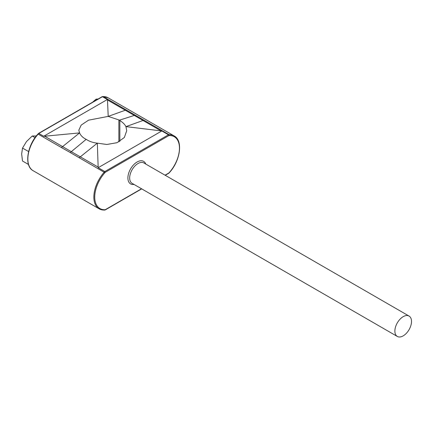 <?xml version="1.0" encoding="UTF-8"?>
<svg xmlns="http://www.w3.org/2000/svg" width="433" height="433" viewBox="0 0 433 433"><rect width="100%" height="100%" fill="white"/><g stroke="black" fill="none" stroke-linecap="round" stroke-linejoin="round"><path stroke-width="0.65" d="M409.077 316.079L143.864 162.96A11.761 6.787 120 0 0 137.981 163.539A11.761 6.787 120 0 0 130.301 173.904A11.761 6.787 120 0 0 132.103 183.327L397.315 336.446A11.761 6.787 -60 0 1 395.513 327.023A11.761 6.787 -60 0 1 403.193 316.658A11.761 6.787 -60 0 1 409.077 316.079A11.761 6.787 -60 0 1 410.879 325.502A11.761 6.787 -60 0 1 403.193 335.862A11.761 6.787 -60 0 1 397.315 336.446M134.003 184.426A13.017 7.513 -60 0 1 128.027 176.052A13.017 7.513 -60 0 1 137.093 162.002A13.017 7.513 -60 0 1 145.764 164.053M28.486 164.47L22.516 161.022L21.65 154.051L22.516 148.086L26.5 141.548L32.221 136.016L35.057 137.656M22.516 148.086L28.616 151.55M32.221 136.016L36.312 135.962M92.63 102.172L96.083 99.146L96.976 99.66M96.083 99.146L98.139 98.989M107.487 99.963L108.212 116.385L88.521 120.19L81.198 125.077L78.822 130.187L79.585 132.909L44.691 136.216L71.304 151.658L86.183 139.345L85.696 139.09C82.703 137.521 80.668 135.459 79.585 132.909L61.41 147.55L38.164 134.127A25.682 14.825 120 0 0 33.179 170.737C24.069 166.153 26.906 145.937 37.888 134.062L38.164 134.127A6.273 3.621 120 0 1 38.84 133.44L43.722 136.254L107.352 99.52L107.487 99.963L125.294 110.242L108.212 116.385L118.869 119.941L118.869 141.867M43.722 136.254L44.691 136.216M98.047 167.024L71.304 151.658L70.341 152.589L104.158 172.231A6.273 3.621 -60 0 1 104.835 171.538L98.183 167.701L97.328 143.15L106.864 144.481L117.013 142.69L124.341 137.51L126.712 130.75L125.949 126.625L161.818 130.961L98.183 167.701M70.341 152.589L61.41 147.55M161.818 130.961L168.469 134.798L168.848 135.605L105.343 172.269L104.835 171.538L168.469 134.798A6.273 3.621 -60 0 1 169.146 134.712A25.682 14.825 -60 0 1 174.131 135.908L108.136 97.809A25.682 14.825 120 0 0 103.151 96.608L135.193 115.151L119.356 120.19L119.844 120.504C122.831 122.42 124.866 124.46 125.949 126.625L143.036 120.488L160.843 130.766M165.043 175.186L168.848 172.989A5.645 3.258 120 0 0 169.395 172.426A25.054 14.462 120 0 0 179.451 148.178A25.054 14.462 120 0 0 169.395 135.54A0.628 0.482 88.7 0 0 169.146 134.712L135.193 115.151M86.183 139.345L86.67 139.653C89.691 141.553 93.241 142.717 97.328 143.15L79.136 157.785M119.356 120.19L118.869 119.941M144.124 120.266L143.036 120.488L125.294 110.242L126.398 110.031M108.136 97.809L102.946 96.554A0.628 0.482 -91.3 0 1 103.151 96.608A6.273 3.621 120 0 0 102.475 96.7L107.352 99.52M105.343 172.269A5.645 3.258 120 0 0 104.791 172.837A25.054 14.462 120 0 0 94.74 197.085A25.054 14.462 120 0 0 104.791 209.724A5.645 3.258 120 0 0 105.343 209.653L141.521 188.766M38.461 133.656L102.475 96.7M104.158 210.037A25.682 14.825 -60 0 1 99.173 208.841A25.682 14.825 -60 0 1 104.158 172.231L104.791 172.837M119.844 120.504L119.844 141.342M169.395 135.54A5.645 3.258 120 0 0 168.848 135.605M104.791 209.724A0.628 0.482 88.7 0 1 104.364 210.092L105.095 209.994M37.915 134.225L38.521 133.418M104.364 210.092L99.173 208.841L33.179 170.737M168.789 173.232L169.422 172.583C180.409 160.713 183.24 140.492 174.131 135.908M168.762 173.249L165.227 175.295M141.705 188.875L105.165 209.967M102.946 96.554L102.215 96.651M102.145 96.678L38.548 133.396"/></g></svg>
